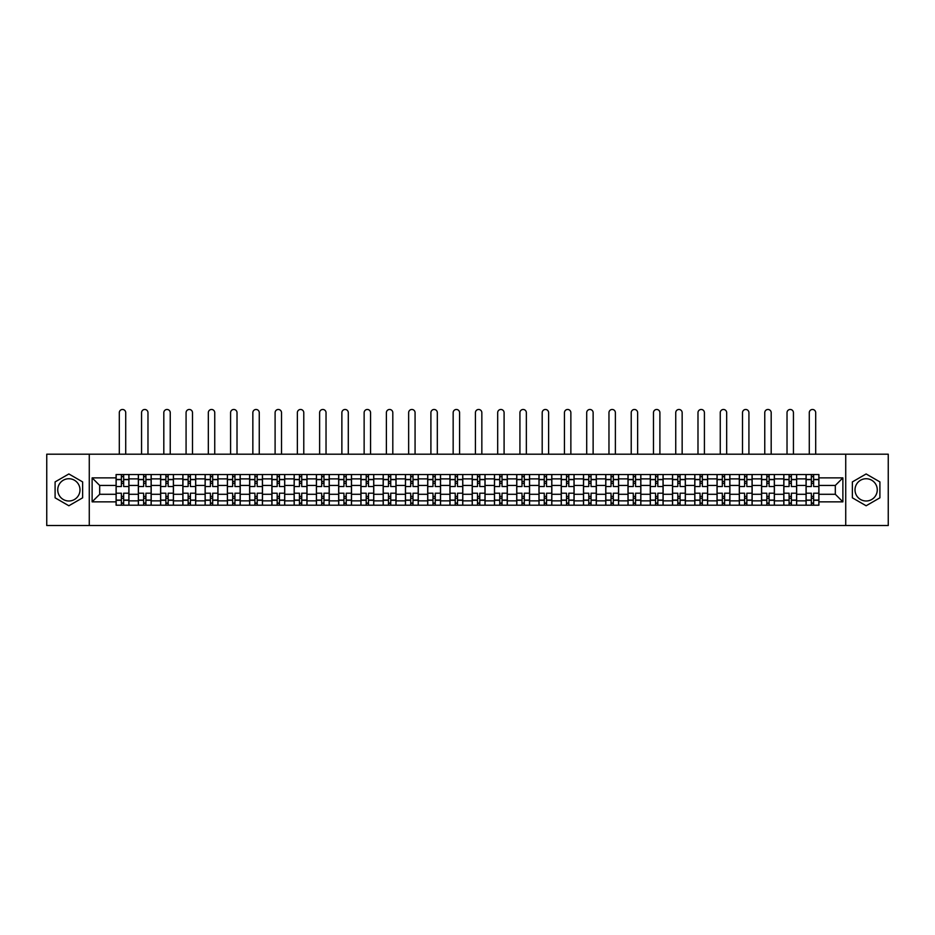 <?xml version="1.0" encoding="UTF-8"?>
<svg xmlns="http://www.w3.org/2000/svg" width="935" height="935" viewBox="0 0 935 935"><rect width="100%" height="100%" fill="white"/><g stroke="black" fill="none" stroke-linecap="round" stroke-linejoin="round"><path stroke-width="1.4" d="M68.863 500.996A11.126 11.126 0 0 1 57.736 489.87A11.126 11.126 0 0 1 68.863 478.732A11.126 11.126 0 0 1 79.989 489.87A11.126 11.126 0 0 1 68.863 500.996M866.137 500.996A11.126 11.126 0 0 1 855.011 489.87A11.126 11.126 0 0 1 866.137 478.732A11.126 11.126 0 0 1 877.264 489.87A11.126 11.126 0 0 1 866.137 500.996M845.731 525.528L888.25 525.528L888.25 454.2L46.75 454.2L46.75 525.528L845.731 525.528L845.731 454.2M138.345 505.204L138.345 478.884L128.936 478.884L128.936 505.204M128.936 478.884L128.936 474.524M138.345 478.884L138.345 474.524M151.19 474.524L151.19 505.204M160.61 505.204L160.61 474.524M173.442 474.524L173.442 505.204M182.863 505.204L182.863 474.524M195.707 474.524L195.707 505.204M205.116 505.204L205.116 474.524M217.96 474.524L217.96 505.204M227.38 505.204L227.38 474.524M240.213 474.524L240.213 505.204M249.633 505.204L249.633 474.524M262.478 474.524L262.478 505.204M271.886 505.204L271.886 474.524M284.731 474.524L284.731 505.204M294.151 505.204L294.151 474.524M306.996 474.524L306.996 505.204M316.404 505.204L316.404 474.524M329.249 474.524L329.249 505.204M338.669 505.204L338.669 474.524M351.502 474.524L351.502 505.204M360.922 505.204L360.922 474.524M373.766 474.524L373.766 505.204M383.175 505.204L383.175 474.524M396.019 474.524L396.019 505.204M405.439 505.204L405.439 474.524M418.272 474.524L418.272 505.204M427.692 505.204L427.692 474.524M440.537 474.524L440.537 505.204M449.945 505.204L449.945 474.524M462.79 474.524L462.79 505.204M472.21 505.204L472.21 474.524M485.055 474.524L485.055 505.204M494.463 505.204L494.463 474.524M507.308 474.524L507.308 505.204M516.728 505.204L516.728 474.524M529.561 474.524L529.561 505.204M538.981 505.204L538.981 474.524M551.825 474.524L551.825 505.204M561.234 505.204L561.234 474.524M574.078 474.524L574.078 505.204M583.498 505.204L583.498 474.524M596.331 474.524L596.331 505.204M605.751 505.204L605.751 474.524M618.596 474.524L618.596 505.204M628.004 505.204L628.004 474.524M640.849 474.524L640.849 505.204M650.269 505.204L650.269 474.524M663.114 474.524L663.114 505.204M672.522 505.204L672.522 474.524M685.367 474.524L685.367 505.204M694.787 505.204L694.787 474.524M707.62 474.524L707.62 505.204M717.04 505.204L717.04 474.524M729.884 474.524L729.884 505.204M739.293 505.204L739.293 474.524M752.137 474.524L752.137 505.204M761.558 505.204L761.558 474.524M774.39 474.524L774.39 505.204M783.81 505.204L783.81 474.524M796.655 474.524L796.655 505.204M806.063 505.204L806.063 474.524M806.063 494.288L796.655 494.288M783.81 494.288L774.39 494.288M761.558 494.288L752.137 494.288M739.293 494.288L729.884 494.288M717.04 494.288L707.62 494.288M694.787 494.288L685.367 494.288M672.522 494.288L663.114 494.288M650.269 494.288L640.849 494.288M628.004 494.288L618.596 494.288M605.751 494.288L596.331 494.288M583.498 494.288L574.078 494.288M561.234 494.288L551.825 494.288M538.981 494.288L529.561 494.288M516.728 494.288L507.308 494.288M494.463 494.288L485.055 494.288M472.21 494.288L462.79 494.288M449.945 494.288L440.537 494.288M427.692 494.288L418.272 494.288M405.439 494.288L396.019 494.288M383.175 494.288L373.766 494.288M360.922 494.288L351.502 494.288M338.669 494.288L329.249 494.288M316.404 494.288L306.996 494.288M294.151 494.288L284.731 494.288M271.886 494.288L262.478 494.288M249.633 494.288L240.213 494.288M227.38 494.288L217.96 494.288M205.116 494.288L195.707 494.288M182.863 494.288L173.442 494.288M160.61 494.288L151.19 494.288M138.345 494.288L128.936 494.288M806.063 485.44L796.655 485.44M783.81 485.44L774.39 485.44M761.558 485.44L752.137 485.44M739.293 485.44L729.884 485.44M717.04 485.44L707.62 485.44M694.787 485.44L685.367 485.44M672.522 485.44L663.114 485.44M650.269 485.44L640.849 485.44M628.004 485.44L618.596 485.44M605.751 485.44L596.331 485.44M583.498 485.44L574.078 485.44M561.234 485.44L551.825 485.44M538.981 485.44L529.561 485.44M516.728 485.44L507.308 485.44M494.463 485.44L485.055 485.44M472.21 485.44L462.79 485.44M449.945 485.44L440.537 485.44M427.692 485.44L418.272 485.44M405.439 485.44L396.019 485.44M383.175 485.44L373.766 485.44M360.922 485.44L351.502 485.44M338.669 485.44L329.249 485.44M316.404 485.44L306.996 485.44M294.151 485.44L284.731 485.44M271.886 485.44L262.478 485.44M249.633 485.44L240.213 485.44M227.38 485.44L217.96 485.44M205.116 485.44L195.707 485.44M182.863 485.44L173.442 485.44M160.61 485.44L151.19 485.44M138.345 485.44L128.936 485.44M99.683 494.288L116.092 494.288L116.092 485.44L99.683 485.44L99.683 494.288L92.121 501.85L92.121 477.878L116.092 477.878L116.092 485.44M818.908 485.44L818.908 494.288L835.317 494.288L835.317 485.44L818.908 485.44L818.908 474.524L116.092 474.524L116.092 477.878M818.908 477.878L842.879 477.878L842.879 501.85L818.908 501.85L818.908 494.288M116.092 494.288L116.092 505.204L818.908 505.204L818.908 501.85M116.092 501.85L92.121 501.85M89.269 525.528L89.269 454.2M82.631 481.911L68.863 473.963L55.095 481.911L55.095 497.817L68.863 505.765L82.631 497.817L82.631 481.911M879.905 481.911L866.137 473.963L852.369 481.911L852.369 497.817L866.137 505.765L879.905 497.817L879.905 481.911M123.654 503.065L121.375 503.065M121.375 476.663L123.654 476.663M145.907 503.065L143.628 503.065M143.628 476.663L145.907 476.663M168.171 503.065L165.881 503.065M165.881 476.663L168.171 476.663M190.424 503.065L188.145 503.065M188.145 476.663L190.424 476.663M212.677 503.065L210.398 503.065M210.398 476.663L212.677 476.663M234.942 503.065L232.651 503.065M232.651 476.663L234.942 476.663M257.195 503.065L254.916 503.065M254.916 476.663L257.195 476.663M279.448 503.065L277.169 503.065M277.169 476.663L279.448 476.663M301.713 503.065L299.434 503.065M299.434 476.663L301.713 476.663M323.966 503.065L321.687 503.065M321.687 476.663L323.966 476.663M346.231 503.065L343.94 503.065M343.94 476.663L346.231 476.663M368.483 503.065L366.204 503.065M366.204 476.663L368.483 476.663M390.736 503.065L388.457 503.065M388.457 476.663L390.736 476.663M413.001 503.065L410.71 503.065M410.71 476.663L413.001 476.663M435.254 503.065L432.975 503.065M432.975 476.663L435.254 476.663M457.507 503.065L455.228 503.065M455.228 476.663L457.507 476.663M479.772 503.065L477.493 503.065M477.493 476.663L479.772 476.663M502.025 503.065L499.746 503.065M499.746 476.663L502.025 476.663M524.29 503.065L521.999 503.065M521.999 476.663L524.29 476.663M546.543 503.065L544.264 503.065M544.264 476.663L546.543 476.663M568.796 503.065L566.517 503.065M566.517 476.663L568.796 476.663M591.06 503.065L588.769 503.065M588.769 476.663L591.06 476.663M613.313 503.065L611.034 503.065M611.034 476.663L613.313 476.663M635.566 503.065L633.287 503.065M633.287 476.663L635.566 476.663M657.831 503.065L655.552 503.065M655.552 476.663L657.831 476.663M680.084 503.065L677.805 503.065M677.805 476.663L680.084 476.663M702.349 503.065L700.058 503.065M700.058 476.663L702.349 476.663M724.602 503.065L722.323 503.065M722.323 476.663L724.602 476.663M746.855 503.065L744.576 503.065M744.576 476.663L746.855 476.663M769.119 503.065L766.829 503.065M766.829 476.663L769.119 476.663M791.372 503.065L789.093 503.065M789.093 476.663L791.372 476.663M813.625 503.065L811.346 503.065M811.346 476.663L813.625 476.663M92.121 477.878L99.683 485.44M835.317 494.288L842.879 501.85M835.317 485.44L842.879 477.878M128.855 505.204L128.855 486.516L123.654 486.516L123.654 474.524M121.375 474.524L121.375 486.516L116.162 486.516L116.162 474.524M125.722 454.2L125.722 412.674A3.214 3.214 0 0 0 122.508 409.472A3.214 3.214 0 0 0 119.306 412.674L119.306 454.2M128.855 486.516L128.855 474.524M116.162 505.204L116.162 493.212L121.375 493.212L121.375 505.204M123.654 505.204L123.654 493.212L128.855 493.212M121.375 483.372L123.654 483.372M116.162 493.212L116.162 486.516M123.654 496.356L121.375 496.356M123.654 503.346L121.375 503.346M121.375 498.215L123.654 498.215M123.654 481.513L121.375 481.513M121.375 476.382L123.654 476.382M151.119 505.204L151.119 486.516L145.907 486.516L145.907 474.524M143.628 474.524L143.628 486.516L138.415 486.516L138.415 474.524M147.975 454.2L147.975 412.674A3.214 3.214 0 0 0 144.773 409.472A3.214 3.214 0 0 0 141.559 412.674L141.559 454.2M151.119 486.516L151.119 474.524M138.415 505.204L138.415 493.212L143.628 493.212L143.628 505.204M145.907 505.204L145.907 493.212L151.119 493.212M143.628 483.372L145.907 483.372M138.415 493.212L138.415 486.516M145.907 496.356L143.628 496.356M145.907 503.346L143.628 503.346M143.628 498.215L145.907 498.215M145.907 481.513L143.628 481.513M143.628 476.382L145.907 476.382M173.372 505.204L173.372 486.516L168.171 486.516L168.171 474.524M165.881 474.524L165.881 486.516L160.68 486.516L160.68 474.524M170.24 454.2L170.24 412.674A3.214 3.214 0 0 0 167.026 409.472A3.214 3.214 0 0 0 163.812 412.674L163.812 454.2M173.372 486.516L173.372 474.524M160.68 505.204L160.68 493.212L165.881 493.212L165.881 505.204M168.171 505.204L168.171 493.212L173.372 493.212M165.881 483.372L168.171 483.372M160.68 493.212L160.68 486.516M168.171 496.356L165.881 496.356M168.171 503.346L165.881 503.346M165.881 498.215L168.171 498.215M168.171 481.513L165.881 481.513M165.881 476.382L168.171 476.382M195.637 505.204L195.637 486.516L190.424 486.516L190.424 474.524M188.145 474.524L188.145 486.516L182.933 486.516L182.933 474.524M192.493 454.2L192.493 412.674A3.214 3.214 0 0 0 189.279 409.472A3.214 3.214 0 0 0 186.077 412.674L186.077 454.2M195.637 486.516L195.637 474.524M182.933 505.204L182.933 493.212L188.145 493.212L188.145 505.204M190.424 505.204L190.424 493.212L195.637 493.212M188.145 483.372L190.424 483.372M182.933 493.212L182.933 486.516M190.424 496.356L188.145 496.356M190.424 503.346L188.145 503.346M188.145 498.215L190.424 498.215M190.424 481.513L188.145 481.513M188.145 476.382L190.424 476.382M217.89 505.204L217.89 486.516L212.677 486.516L212.677 474.524M210.398 474.524L210.398 486.516L205.186 486.516L205.186 474.524M214.746 454.2L214.746 412.674A3.214 3.214 0 0 0 211.544 409.472A3.214 3.214 0 0 0 208.33 412.674L208.33 454.2M217.89 486.516L217.89 474.524M205.186 505.204L205.186 493.212L210.398 493.212L210.398 505.204M212.677 505.204L212.677 493.212L217.89 493.212M210.398 483.372L212.677 483.372M205.186 493.212L205.186 486.516M212.677 496.356L210.398 496.356M212.677 503.346L210.398 503.346M210.398 498.215L212.677 498.215M212.677 481.513L210.398 481.513M210.398 476.382L212.677 476.382M240.143 505.204L240.143 486.516L234.942 486.516L234.942 474.524M232.651 474.524L232.651 486.516L227.45 486.516L227.45 474.524M237.011 454.2L237.011 412.674A3.214 3.214 0 0 0 233.797 409.472A3.214 3.214 0 0 0 230.583 412.674L230.583 454.2M240.143 486.516L240.143 474.524M227.45 505.204L227.45 493.212L232.651 493.212L232.651 505.204M234.942 505.204L234.942 493.212L240.143 493.212M232.651 483.372L234.942 483.372M227.45 493.212L227.45 486.516M234.942 496.356L232.651 496.356M234.942 503.346L232.651 503.346M232.651 498.215L234.942 498.215M234.942 481.513L232.651 481.513M232.651 476.382L234.942 476.382M262.408 505.204L262.408 486.516L257.195 486.516L257.195 474.524M254.916 474.524L254.916 486.516L249.703 486.516L249.703 474.524M259.264 454.2L259.264 412.674A3.214 3.214 0 0 0 256.05 409.472A3.214 3.214 0 0 0 252.847 412.674L252.847 454.2M262.408 486.516L262.408 474.524M249.703 505.204L249.703 493.212L254.916 493.212L254.916 505.204M257.195 505.204L257.195 493.212L262.408 493.212M254.916 483.372L257.195 483.372M249.703 493.212L249.703 486.516M257.195 496.356L254.916 496.356M257.195 503.346L254.916 503.346M254.916 498.215L257.195 498.215M257.195 481.513L254.916 481.513M254.916 476.382L257.195 476.382M284.661 505.204L284.661 486.516L279.448 486.516L279.448 474.524M277.169 474.524L277.169 486.516L271.968 486.516L271.968 474.524M281.517 454.2L281.517 412.674A3.214 3.214 0 0 0 278.314 409.472A3.214 3.214 0 0 0 275.1 412.674L275.1 454.2M284.661 486.516L284.661 474.524M271.968 505.204L271.968 493.212L277.169 493.212L277.169 505.204M279.448 505.204L279.448 493.212L284.661 493.212M277.169 483.372L279.448 483.372M271.968 493.212L271.968 486.516M279.448 496.356L277.169 496.356M279.448 503.346L277.169 503.346M277.169 498.215L279.448 498.215M279.448 481.513L277.169 481.513M277.169 476.382L279.448 476.382M306.914 505.204L306.914 486.516L301.713 486.516L301.713 474.524M299.434 474.524L299.434 486.516L294.221 486.516L294.221 474.524M303.781 454.2L303.781 412.674A3.214 3.214 0 0 0 300.567 409.472A3.214 3.214 0 0 0 297.365 412.674L297.365 454.2M306.914 486.516L306.914 474.524M294.221 505.204L294.221 493.212L299.434 493.212L299.434 505.204M301.713 505.204L301.713 493.212L306.914 493.212M299.434 483.372L301.713 483.372M294.221 493.212L294.221 486.516M301.713 496.356L299.434 496.356M301.713 503.346L299.434 503.346M299.434 498.215L301.713 498.215M301.713 481.513L299.434 481.513M299.434 476.382L301.713 476.382M329.178 505.204L329.178 486.516L323.966 486.516L323.966 474.524M321.687 474.524L321.687 486.516L316.474 486.516L316.474 474.524M326.034 454.2L326.034 412.674A3.214 3.214 0 0 0 322.832 409.472A3.214 3.214 0 0 0 319.618 412.674L319.618 454.2M329.178 486.516L329.178 474.524M316.474 505.204L316.474 493.212L321.687 493.212L321.687 505.204M323.966 505.204L323.966 493.212L329.178 493.212M321.687 483.372L323.966 483.372M316.474 493.212L316.474 486.516M323.966 496.356L321.687 496.356M323.966 503.346L321.687 503.346M321.687 498.215L323.966 498.215M323.966 481.513L321.687 481.513M321.687 476.382L323.966 476.382M351.431 505.204L351.431 486.516L346.231 486.516L346.231 474.524M343.94 474.524L343.94 486.516L338.739 486.516L338.739 474.524M348.299 454.2L348.299 412.674A3.214 3.214 0 0 0 345.085 409.472A3.214 3.214 0 0 0 341.871 412.674L341.871 454.2M351.431 486.516L351.431 474.524M338.739 505.204L338.739 493.212L343.94 493.212L343.94 505.204M346.231 505.204L346.231 493.212L351.431 493.212M343.94 483.372L346.231 483.372M338.739 493.212L338.739 486.516M346.231 496.356L343.94 496.356M346.231 503.346L343.94 503.346M343.94 498.215L346.231 498.215M346.231 481.513L343.94 481.513M343.94 476.382L346.231 476.382M373.696 505.204L373.696 486.516L368.483 486.516L368.483 474.524M366.204 474.524L366.204 486.516L360.992 486.516L360.992 474.524M370.552 454.2L370.552 412.674A3.214 3.214 0 0 0 367.338 409.472A3.214 3.214 0 0 0 364.136 412.674L364.136 454.2M373.696 486.516L373.696 474.524M360.992 505.204L360.992 493.212L366.204 493.212L366.204 505.204M368.483 505.204L368.483 493.212L373.696 493.212M366.204 483.372L368.483 483.372M360.992 493.212L360.992 486.516M368.483 496.356L366.204 496.356M368.483 503.346L366.204 503.346M366.204 498.215L368.483 498.215M368.483 481.513L366.204 481.513M366.204 476.382L368.483 476.382M395.949 505.204L395.949 486.516L390.736 486.516L390.736 474.524M388.457 474.524L388.457 486.516L383.245 486.516L383.245 474.524M392.805 454.2L392.805 412.674A3.214 3.214 0 0 0 389.603 409.472A3.214 3.214 0 0 0 386.389 412.674L386.389 454.2M395.949 486.516L395.949 474.524M383.245 505.204L383.245 493.212L388.457 493.212L388.457 505.204M390.736 505.204L390.736 493.212L395.949 493.212M388.457 483.372L390.736 483.372M383.245 493.212L383.245 486.516M390.736 496.356L388.457 496.356M390.736 503.346L388.457 503.346M388.457 498.215L390.736 498.215M390.736 481.513L388.457 481.513M388.457 476.382L390.736 476.382M418.202 505.204L418.202 486.516L413.001 486.516L413.001 474.524M410.71 474.524L410.71 486.516L405.509 486.516L405.509 474.524M415.07 454.2L415.07 412.674A3.214 3.214 0 0 0 411.856 409.472A3.214 3.214 0 0 0 408.642 412.674L408.642 454.2M418.202 486.516L418.202 474.524M405.509 505.204L405.509 493.212L410.71 493.212L410.71 505.204M413.001 505.204L413.001 493.212L418.202 493.212M410.71 483.372L413.001 483.372M405.509 493.212L405.509 486.516M413.001 496.356L410.71 496.356M413.001 503.346L410.71 503.346M410.71 498.215L413.001 498.215M413.001 481.513L410.71 481.513M410.71 476.382L413.001 476.382M440.467 505.204L440.467 486.516L435.254 486.516L435.254 474.524M432.975 474.524L432.975 486.516L427.762 486.516L427.762 474.524M437.323 454.2L437.323 412.674A3.214 3.214 0 0 0 434.109 409.472A3.214 3.214 0 0 0 430.906 412.674L430.906 454.2M440.467 486.516L440.467 474.524M427.762 505.204L427.762 493.212L432.975 493.212L432.975 505.204M435.254 505.204L435.254 493.212L440.467 493.212M432.975 483.372L435.254 483.372M427.762 493.212L427.762 486.516M435.254 496.356L432.975 496.356M435.254 503.346L432.975 503.346M432.975 498.215L435.254 498.215M435.254 481.513L432.975 481.513M432.975 476.382L435.254 476.382M462.72 505.204L462.72 486.516L457.507 486.516L457.507 474.524M455.228 474.524L455.228 486.516L450.027 486.516L450.027 474.524M459.576 454.2L459.576 412.674A3.214 3.214 0 0 0 456.373 409.472A3.214 3.214 0 0 0 453.159 412.674L453.159 454.2M462.72 486.516L462.72 474.524M450.027 505.204L450.027 493.212L455.228 493.212L455.228 505.204M457.507 505.204L457.507 493.212L462.72 493.212M455.228 483.372L457.507 483.372M450.027 493.212L450.027 486.516M457.507 496.356L455.228 496.356M457.507 503.346L455.228 503.346M455.228 498.215L457.507 498.215M457.507 481.513L455.228 481.513M455.228 476.382L457.507 476.382M484.973 505.204L484.973 486.516L479.772 486.516L479.772 474.524M477.493 474.524L477.493 486.516L472.28 486.516L472.28 474.524M481.841 454.2L481.841 412.674A3.214 3.214 0 0 0 478.626 409.472A3.214 3.214 0 0 0 475.424 412.674L475.424 454.2M484.973 486.516L484.973 474.524M472.28 505.204L472.28 493.212L477.493 493.212L477.493 505.204M479.772 505.204L479.772 493.212L484.973 493.212M477.493 483.372L479.772 483.372M472.28 493.212L472.28 486.516M479.772 496.356L477.493 496.356M479.772 503.346L477.493 503.346M477.493 498.215L479.772 498.215M479.772 481.513L477.493 481.513M477.493 476.382L479.772 476.382M507.237 505.204L507.237 486.516L502.025 486.516L502.025 474.524M499.746 474.524L499.746 486.516L494.533 486.516L494.533 474.524M504.094 454.2L504.094 412.674A3.214 3.214 0 0 0 500.891 409.472A3.214 3.214 0 0 0 497.677 412.674L497.677 454.2M507.237 486.516L507.237 474.524M494.533 505.204L494.533 493.212L499.746 493.212L499.746 505.204M502.025 505.204L502.025 493.212L507.237 493.212M499.746 483.372L502.025 483.372M494.533 493.212L494.533 486.516M502.025 496.356L499.746 496.356M502.025 503.346L499.746 503.346M499.746 498.215L502.025 498.215M502.025 481.513L499.746 481.513M499.746 476.382L502.025 476.382M529.49 505.204L529.49 486.516L524.29 486.516L524.29 474.524M521.999 474.524L521.999 486.516L516.798 486.516L516.798 474.524M526.358 454.2L526.358 412.674A3.214 3.214 0 0 0 523.144 409.472A3.214 3.214 0 0 0 519.93 412.674L519.93 454.2M529.49 486.516L529.49 474.524M516.798 505.204L516.798 493.212L521.999 493.212L521.999 505.204M524.29 505.204L524.29 493.212L529.49 493.212M521.999 483.372L524.29 483.372M516.798 493.212L516.798 486.516M524.29 496.356L521.999 496.356M524.29 503.346L521.999 503.346M521.999 498.215L524.29 498.215M524.29 481.513L521.999 481.513M521.999 476.382L524.29 476.382M551.755 505.204L551.755 486.516L546.543 486.516L546.543 474.524M544.264 474.524L544.264 486.516L539.051 486.516L539.051 474.524M548.611 454.2L548.611 412.674A3.214 3.214 0 0 0 545.397 409.472A3.214 3.214 0 0 0 542.195 412.674L542.195 454.2M551.755 486.516L551.755 474.524M539.051 505.204L539.051 493.212L544.264 493.212L544.264 505.204M546.543 505.204L546.543 493.212L551.755 493.212M544.264 483.372L546.543 483.372M539.051 493.212L539.051 486.516M546.543 496.356L544.264 496.356M546.543 503.346L544.264 503.346M544.264 498.215L546.543 498.215M546.543 481.513L544.264 481.513M544.264 476.382L546.543 476.382M574.008 505.204L574.008 486.516L568.796 486.516L568.796 474.524M566.517 474.524L566.517 486.516L561.304 486.516L561.304 474.524M570.864 454.2L570.864 412.674A3.214 3.214 0 0 0 567.662 409.472A3.214 3.214 0 0 0 564.448 412.674L564.448 454.2M574.008 486.516L574.008 474.524M561.304 505.204L561.304 493.212L566.517 493.212L566.517 505.204M568.796 505.204L568.796 493.212L574.008 493.212M566.517 483.372L568.796 483.372M561.304 493.212L561.304 486.516M568.796 496.356L566.517 496.356M568.796 503.346L566.517 503.346M566.517 498.215L568.796 498.215M568.796 481.513L566.517 481.513M566.517 476.382L568.796 476.382M596.261 505.204L596.261 486.516L591.06 486.516L591.06 474.524M588.769 474.524L588.769 486.516L583.569 486.516L583.569 474.524M593.129 454.2L593.129 412.674A3.214 3.214 0 0 0 589.915 409.472A3.214 3.214 0 0 0 586.701 412.674L586.701 454.2M596.261 486.516L596.261 474.524M583.569 505.204L583.569 493.212L588.769 493.212L588.769 505.204M591.06 505.204L591.06 493.212L596.261 493.212M588.769 483.372L591.06 483.372M583.569 493.212L583.569 486.516M591.06 496.356L588.769 496.356M591.06 503.346L588.769 503.346M588.769 498.215L591.06 498.215M591.06 481.513L588.769 481.513M588.769 476.382L591.06 476.382M618.526 505.204L618.526 486.516L613.313 486.516L613.313 474.524M611.034 474.524L611.034 486.516L605.822 486.516L605.822 474.524M615.382 454.2L615.382 412.674A3.214 3.214 0 0 0 612.168 409.472A3.214 3.214 0 0 0 608.965 412.674L608.965 454.2M618.526 486.516L618.526 474.524M605.822 505.204L605.822 493.212L611.034 493.212L611.034 505.204M613.313 505.204L613.313 493.212L618.526 493.212M611.034 483.372L613.313 483.372M605.822 493.212L605.822 486.516M613.313 496.356L611.034 496.356M613.313 503.346L611.034 503.346M611.034 498.215L613.313 498.215M613.313 481.513L611.034 481.513M611.034 476.382L613.313 476.382M640.779 505.204L640.779 486.516L635.566 486.516L635.566 474.524M633.287 474.524L633.287 486.516L628.086 486.516L628.086 474.524M637.635 454.2L637.635 412.674A3.214 3.214 0 0 0 634.433 409.472A3.214 3.214 0 0 0 631.219 412.674L631.219 454.2M640.779 486.516L640.779 474.524M628.086 505.204L628.086 493.212L633.287 493.212L633.287 505.204M635.566 505.204L635.566 493.212L640.779 493.212M633.287 483.372L635.566 483.372M628.086 493.212L628.086 486.516M635.566 496.356L633.287 496.356M635.566 503.346L633.287 503.346M633.287 498.215L635.566 498.215M635.566 481.513L633.287 481.513M633.287 476.382L635.566 476.382M663.032 505.204L663.032 486.516L657.831 486.516L657.831 474.524M655.552 474.524L655.552 486.516L650.339 486.516L650.339 474.524M659.9 454.2L659.9 412.674A3.214 3.214 0 0 0 656.686 409.472A3.214 3.214 0 0 0 653.483 412.674L653.483 454.2M663.032 486.516L663.032 474.524M650.339 505.204L650.339 493.212L655.552 493.212L655.552 505.204M657.831 505.204L657.831 493.212L663.032 493.212M655.552 483.372L657.831 483.372M650.339 493.212L650.339 486.516M657.831 496.356L655.552 496.356M657.831 503.346L655.552 503.346M655.552 498.215L657.831 498.215M657.831 481.513L655.552 481.513M655.552 476.382L657.831 476.382M685.297 505.204L685.297 486.516L680.084 486.516L680.084 474.524M677.805 474.524L677.805 486.516L672.592 486.516L672.592 474.524M682.153 454.2L682.153 412.674A3.214 3.214 0 0 0 678.95 409.472A3.214 3.214 0 0 0 675.736 412.674L675.736 454.2M685.297 486.516L685.297 474.524M672.592 505.204L672.592 493.212L677.805 493.212L677.805 505.204M680.084 505.204L680.084 493.212L685.297 493.212M677.805 483.372L680.084 483.372M672.592 493.212L672.592 486.516M680.084 496.356L677.805 496.356M680.084 503.346L677.805 503.346M677.805 498.215L680.084 498.215M680.084 481.513L677.805 481.513M677.805 476.382L680.084 476.382M707.55 505.204L707.55 486.516L702.349 486.516L702.349 474.524M700.058 474.524L700.058 486.516L694.857 486.516L694.857 474.524M704.417 454.2L704.417 412.674A3.214 3.214 0 0 0 701.203 409.472A3.214 3.214 0 0 0 697.989 412.674L697.989 454.2M707.55 486.516L707.55 474.524M694.857 505.204L694.857 493.212L700.058 493.212L700.058 505.204M702.349 505.204L702.349 493.212L707.55 493.212M700.058 483.372L702.349 483.372M694.857 493.212L694.857 486.516M702.349 496.356L700.058 496.356M702.349 503.346L700.058 503.346M700.058 498.215L702.349 498.215M702.349 481.513L700.058 481.513M700.058 476.382L702.349 476.382M729.814 505.204L729.814 486.516L724.602 486.516L724.602 474.524M722.323 474.524L722.323 486.516L717.11 486.516L717.11 474.524M726.67 454.2L726.67 412.674A3.214 3.214 0 0 0 723.456 409.472A3.214 3.214 0 0 0 720.254 412.674L720.254 454.2M729.814 486.516L729.814 474.524M717.11 505.204L717.11 493.212L722.323 493.212L722.323 505.204M724.602 505.204L724.602 493.212L729.814 493.212M722.323 483.372L724.602 483.372M717.11 493.212L717.11 486.516M724.602 496.356L722.323 496.356M724.602 503.346L722.323 503.346M722.323 498.215L724.602 498.215M724.602 481.513L722.323 481.513M722.323 476.382L724.602 476.382M752.067 505.204L752.067 486.516L746.855 486.516L746.855 474.524M744.576 474.524L744.576 486.516L739.363 486.516L739.363 474.524M748.923 454.2L748.923 412.674A3.214 3.214 0 0 0 745.721 409.472A3.214 3.214 0 0 0 742.507 412.674L742.507 454.2M752.067 486.516L752.067 474.524M739.363 505.204L739.363 493.212L744.576 493.212L744.576 505.204M746.855 505.204L746.855 493.212L752.067 493.212M744.576 483.372L746.855 483.372M739.363 493.212L739.363 486.516M746.855 496.356L744.576 496.356M746.855 503.346L744.576 503.346M744.576 498.215L746.855 498.215M746.855 481.513L744.576 481.513M744.576 476.382L746.855 476.382M774.32 505.204L774.32 486.516L769.119 486.516L769.119 474.524M766.829 474.524L766.829 486.516L761.628 486.516L761.628 474.524M771.188 454.2L771.188 412.674A3.214 3.214 0 0 0 767.974 409.472A3.214 3.214 0 0 0 764.76 412.674L764.76 454.2M774.32 486.516L774.32 474.524M761.628 505.204L761.628 493.212L766.829 493.212L766.829 505.204M769.119 505.204L769.119 493.212L774.32 493.212M766.829 483.372L769.119 483.372M761.628 493.212L761.628 486.516M769.119 496.356L766.829 496.356M769.119 503.346L766.829 503.346M766.829 498.215L769.119 498.215M769.119 481.513L766.829 481.513M766.829 476.382L769.119 476.382M796.585 505.204L796.585 486.516L791.372 486.516L791.372 474.524M789.093 474.524L789.093 486.516L783.881 486.516L783.881 474.524M793.441 454.2L793.441 412.674A3.214 3.214 0 0 0 790.227 409.472A3.214 3.214 0 0 0 787.025 412.674L787.025 454.2M796.585 486.516L796.585 474.524M783.881 505.204L783.881 493.212L789.093 493.212L789.093 505.204M791.372 505.204L791.372 493.212L796.585 493.212M789.093 483.372L791.372 483.372M783.881 493.212L783.881 486.516M791.372 496.356L789.093 496.356M791.372 503.346L789.093 503.346M789.093 498.215L791.372 498.215M791.372 481.513L789.093 481.513M789.093 476.382L791.372 476.382M818.838 505.204L818.838 486.516L813.625 486.516L813.625 474.524M811.346 474.524L811.346 486.516L806.145 486.516L806.145 474.524M815.694 454.2L815.694 412.674A3.214 3.214 0 0 0 812.492 409.472A3.214 3.214 0 0 0 809.278 412.674L809.278 454.2M818.838 486.516L818.838 474.524M806.145 505.204L806.145 493.212L811.346 493.212L811.346 505.204M813.625 505.204L813.625 493.212L818.838 493.212M811.346 483.372L813.625 483.372M806.145 493.212L806.145 486.516M813.625 496.356L811.346 496.356M813.625 503.346L811.346 503.346M811.346 498.215L813.625 498.215M813.625 481.513L811.346 481.513M811.346 476.382L813.625 476.382M783.81 478.884L774.39 478.884M761.558 478.884L752.137 478.884M739.293 478.884L729.884 478.884M717.04 478.884L707.62 478.884M694.787 478.884L685.367 478.884M672.522 478.884L663.114 478.884M650.269 478.884L640.849 478.884M628.004 478.884L618.596 478.884M605.751 478.884L596.331 478.884M583.498 478.884L574.078 478.884M561.234 478.884L551.825 478.884M538.981 478.884L529.561 478.884M516.728 478.884L507.308 478.884M494.463 478.884L485.055 478.884M472.21 478.884L462.79 478.884M449.945 478.884L440.537 478.884M427.692 478.884L418.272 478.884M405.439 478.884L396.019 478.884M383.175 478.884L373.766 478.884M360.922 478.884L351.502 478.884M338.669 478.884L329.249 478.884M316.404 478.884L306.996 478.884M294.151 478.884L284.731 478.884M271.886 478.884L262.478 478.884M249.633 478.884L240.213 478.884M227.38 478.884L217.96 478.884M205.116 478.884L195.707 478.884M182.863 478.884L173.442 478.884M160.61 478.884L151.19 478.884M806.063 478.884L796.655 478.884M783.81 500.856L774.39 500.856M761.558 500.856L752.137 500.856M739.293 500.856L729.884 500.856M717.04 500.856L707.62 500.856M694.787 500.856L685.367 500.856M672.522 500.856L663.114 500.856M650.269 500.856L640.849 500.856M628.004 500.856L618.596 500.856M605.751 500.856L596.331 500.856M583.498 500.856L574.078 500.856M561.234 500.856L551.825 500.856M538.981 500.856L529.561 500.856M516.728 500.856L507.308 500.856M494.463 500.856L485.055 500.856M472.21 500.856L462.79 500.856M449.945 500.856L440.537 500.856M427.692 500.856L418.272 500.856M405.439 500.856L396.019 500.856M383.175 500.856L373.766 500.856M360.922 500.856L351.502 500.856M338.669 500.856L329.249 500.856M316.404 500.856L306.996 500.856M294.151 500.856L284.731 500.856M271.886 500.856L262.478 500.856M249.633 500.856L240.213 500.856M227.38 500.856L217.96 500.856M205.116 500.856L195.707 500.856M182.863 500.856L173.442 500.856M160.61 500.856L151.19 500.856M138.345 500.856L128.936 500.856M806.063 500.856L796.655 500.856M128.855 479.445L123.654 479.445M121.375 479.445L116.162 479.445M121.375 479.643L116.162 479.643M121.375 500.085L116.162 500.085M121.375 500.283L116.162 500.283M128.855 500.283L123.654 500.283M128.855 479.643L123.654 479.643M128.855 500.085L123.654 500.085M151.119 479.445L145.907 479.445M143.628 479.445L138.415 479.445M143.628 479.643L138.415 479.643M143.628 500.085L138.415 500.085M143.628 500.283L138.415 500.283M151.119 500.283L145.907 500.283M151.119 479.643L145.907 479.643M151.119 500.085L145.907 500.085M173.372 479.445L168.171 479.445M165.881 479.445L160.68 479.445M165.881 479.643L160.68 479.643M165.881 500.085L160.68 500.085M165.881 500.283L160.68 500.283M173.372 500.283L168.171 500.283M173.372 479.643L168.171 479.643M173.372 500.085L168.171 500.085M195.637 479.445L190.424 479.445M188.145 479.445L182.933 479.445M188.145 479.643L182.933 479.643M188.145 500.085L182.933 500.085M188.145 500.283L182.933 500.283M195.637 500.283L190.424 500.283M195.637 479.643L190.424 479.643M195.637 500.085L190.424 500.085M217.89 479.445L212.677 479.445M210.398 479.445L205.186 479.445M210.398 479.643L205.186 479.643M210.398 500.085L205.186 500.085M210.398 500.283L205.186 500.283M217.89 500.283L212.677 500.283M217.89 479.643L212.677 479.643M217.89 500.085L212.677 500.085M240.143 479.445L234.942 479.445M232.651 479.445L227.45 479.445M232.651 479.643L227.45 479.643M232.651 500.085L227.45 500.085M232.651 500.283L227.45 500.283M240.143 500.283L234.942 500.283M240.143 479.643L234.942 479.643M240.143 500.085L234.942 500.085M262.408 479.445L257.195 479.445M254.916 479.445L249.703 479.445M254.916 479.643L249.703 479.643M254.916 500.085L249.703 500.085M254.916 500.283L249.703 500.283M262.408 500.283L257.195 500.283M262.408 479.643L257.195 479.643M262.408 500.085L257.195 500.085M284.661 479.445L279.448 479.445M277.169 479.445L271.968 479.445M277.169 479.643L271.968 479.643M277.169 500.085L271.968 500.085M277.169 500.283L271.968 500.283M284.661 500.283L279.448 500.283M284.661 479.643L279.448 479.643M284.661 500.085L279.448 500.085M306.914 479.445L301.713 479.445M299.434 479.445L294.221 479.445M299.434 479.643L294.221 479.643M299.434 500.085L294.221 500.085M299.434 500.283L294.221 500.283M306.914 500.283L301.713 500.283M306.914 479.643L301.713 479.643M306.914 500.085L301.713 500.085M329.178 479.445L323.966 479.445M321.687 479.445L316.474 479.445M321.687 479.643L316.474 479.643M321.687 500.085L316.474 500.085M321.687 500.283L316.474 500.283M329.178 500.283L323.966 500.283M329.178 479.643L323.966 479.643M329.178 500.085L323.966 500.085M351.431 479.445L346.231 479.445M343.94 479.445L338.739 479.445M343.94 479.643L338.739 479.643M343.94 500.085L338.739 500.085M343.94 500.283L338.739 500.283M351.431 500.283L346.231 500.283M351.431 479.643L346.231 479.643M351.431 500.085L346.231 500.085M373.696 479.445L368.483 479.445M366.204 479.445L360.992 479.445M366.204 479.643L360.992 479.643M366.204 500.085L360.992 500.085M366.204 500.283L360.992 500.283M373.696 500.283L368.483 500.283M373.696 479.643L368.483 479.643M373.696 500.085L368.483 500.085M395.949 479.445L390.736 479.445M388.457 479.445L383.245 479.445M388.457 479.643L383.245 479.643M388.457 500.085L383.245 500.085M388.457 500.283L383.245 500.283M395.949 500.283L390.736 500.283M395.949 479.643L390.736 479.643M395.949 500.085L390.736 500.085M418.202 479.445L413.001 479.445M410.71 479.445L405.509 479.445M410.71 479.643L405.509 479.643M410.71 500.085L405.509 500.085M410.71 500.283L405.509 500.283M418.202 500.283L413.001 500.283M418.202 479.643L413.001 479.643M418.202 500.085L413.001 500.085M440.467 479.445L435.254 479.445M432.975 479.445L427.762 479.445M432.975 479.643L427.762 479.643M432.975 500.085L427.762 500.085M432.975 500.283L427.762 500.283M440.467 500.283L435.254 500.283M440.467 479.643L435.254 479.643M440.467 500.085L435.254 500.085M462.72 479.445L457.507 479.445M455.228 479.445L450.027 479.445M455.228 479.643L450.027 479.643M455.228 500.085L450.027 500.085M455.228 500.283L450.027 500.283M462.72 500.283L457.507 500.283M462.72 479.643L457.507 479.643M462.72 500.085L457.507 500.085M484.973 479.445L479.772 479.445M477.493 479.445L472.28 479.445M477.493 479.643L472.28 479.643M477.493 500.085L472.28 500.085M477.493 500.283L472.28 500.283M484.973 500.283L479.772 500.283M484.973 479.643L479.772 479.643M484.973 500.085L479.772 500.085M507.237 479.445L502.025 479.445M499.746 479.445L494.533 479.445M499.746 479.643L494.533 479.643M499.746 500.085L494.533 500.085M499.746 500.283L494.533 500.283M507.237 500.283L502.025 500.283M507.237 479.643L502.025 479.643M507.237 500.085L502.025 500.085M529.49 479.445L524.29 479.445M521.999 479.445L516.798 479.445M521.999 479.643L516.798 479.643M521.999 500.085L516.798 500.085M521.999 500.283L516.798 500.283M529.49 500.283L524.29 500.283M529.49 479.643L524.29 479.643M529.49 500.085L524.29 500.085M551.755 479.445L546.543 479.445M544.264 479.445L539.051 479.445M544.264 479.643L539.051 479.643M544.264 500.085L539.051 500.085M544.264 500.283L539.051 500.283M551.755 500.283L546.543 500.283M551.755 479.643L546.543 479.643M551.755 500.085L546.543 500.085M574.008 479.445L568.796 479.445M566.517 479.445L561.304 479.445M566.517 479.643L561.304 479.643M566.517 500.085L561.304 500.085M566.517 500.283L561.304 500.283M574.008 500.283L568.796 500.283M574.008 479.643L568.796 479.643M574.008 500.085L568.796 500.085M596.261 479.445L591.06 479.445M588.769 479.445L583.569 479.445M588.769 479.643L583.569 479.643M588.769 500.085L583.569 500.085M588.769 500.283L583.569 500.283M596.261 500.283L591.06 500.283M596.261 479.643L591.06 479.643M596.261 500.085L591.06 500.085M618.526 479.445L613.313 479.445M611.034 479.445L605.822 479.445M611.034 479.643L605.822 479.643M611.034 500.085L605.822 500.085M611.034 500.283L605.822 500.283M618.526 500.283L613.313 500.283M618.526 479.643L613.313 479.643M618.526 500.085L613.313 500.085M640.779 479.445L635.566 479.445M633.287 479.445L628.086 479.445M633.287 479.643L628.086 479.643M633.287 500.085L628.086 500.085M633.287 500.283L628.086 500.283M640.779 500.283L635.566 500.283M640.779 479.643L635.566 479.643M640.779 500.085L635.566 500.085M663.032 479.445L657.831 479.445M655.552 479.445L650.339 479.445M655.552 479.643L650.339 479.643M655.552 500.085L650.339 500.085M655.552 500.283L650.339 500.283M663.032 500.283L657.831 500.283M663.032 479.643L657.831 479.643M663.032 500.085L657.831 500.085M685.297 479.445L680.084 479.445M677.805 479.445L672.592 479.445M677.805 479.643L672.592 479.643M677.805 500.085L672.592 500.085M677.805 500.283L672.592 500.283M685.297 500.283L680.084 500.283M685.297 479.643L680.084 479.643M685.297 500.085L680.084 500.085M707.55 479.445L702.349 479.445M700.058 479.445L694.857 479.445M700.058 479.643L694.857 479.643M700.058 500.085L694.857 500.085M700.058 500.283L694.857 500.283M707.55 500.283L702.349 500.283M707.55 479.643L702.349 479.643M707.55 500.085L702.349 500.085M729.814 479.445L724.602 479.445M722.323 479.445L717.11 479.445M722.323 479.643L717.11 479.643M722.323 500.085L717.11 500.085M722.323 500.283L717.11 500.283M729.814 500.283L724.602 500.283M729.814 479.643L724.602 479.643M729.814 500.085L724.602 500.085M752.067 479.445L746.855 479.445M744.576 479.445L739.363 479.445M744.576 479.643L739.363 479.643M744.576 500.085L739.363 500.085M744.576 500.283L739.363 500.283M752.067 500.283L746.855 500.283M752.067 479.643L746.855 479.643M752.067 500.085L746.855 500.085M774.32 479.445L769.119 479.445M766.829 479.445L761.628 479.445M766.829 479.643L761.628 479.643M766.829 500.085L761.628 500.085M766.829 500.283L761.628 500.283M774.32 500.283L769.119 500.283M774.32 479.643L769.119 479.643M774.32 500.085L769.119 500.085M796.585 479.445L791.372 479.445M789.093 479.445L783.881 479.445M789.093 479.643L783.881 479.643M789.093 500.085L783.881 500.085M789.093 500.283L783.881 500.283M796.585 500.283L791.372 500.283M796.585 479.643L791.372 479.643M796.585 500.085L791.372 500.085M818.838 479.445L813.625 479.445M811.346 479.445L806.145 479.445M811.346 479.643L806.145 479.643M811.346 500.085L806.145 500.085M811.346 500.283L806.145 500.283M818.838 500.283L813.625 500.283M818.838 479.643L813.625 479.643M818.838 500.085L813.625 500.085"/></g></svg>
